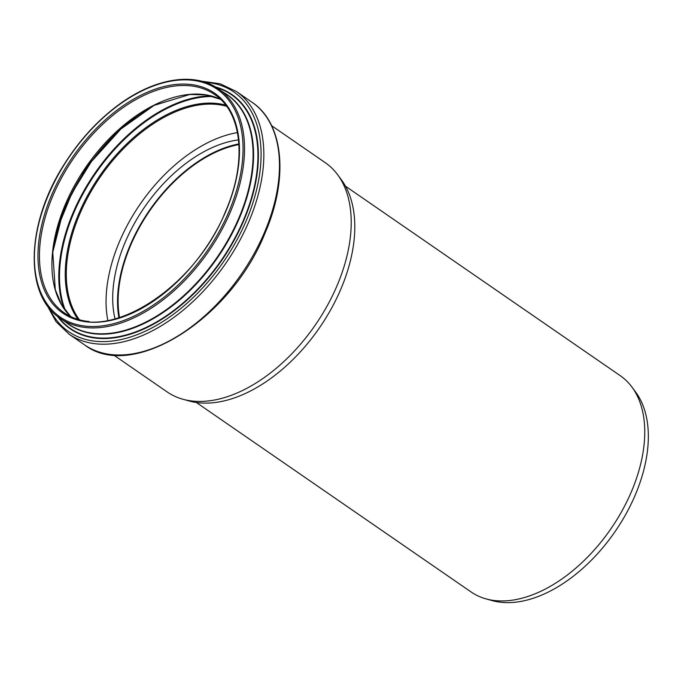 <?xml version="1.0" encoding="UTF-8"?>
<svg xmlns="http://www.w3.org/2000/svg" width="681" height="681" viewBox="0 0 681 681"><rect width="100%" height="100%" fill="white"/><g stroke="black" fill="none" stroke-linecap="round" stroke-linejoin="round"><path stroke-width="1.02" d="M271.634 125.696L325.246 162.665A139.239 83.984 124.6 0 1 337.614 174.702A139.239 83.984 124.6 0 1 319.993 317.95A139.239 83.984 124.6 0 1 193.37 401.152A139.239 83.984 124.6 0 1 182.797 399.211A139.239 83.984 124.6 0 1 167.143 391.924L113.531 354.946M337.614 174.702L341.411 179.835A137.128 82.707 124.6 0 1 324.045 320.904A137.128 82.707 124.6 0 1 199.346 402.837A137.128 82.707 124.6 0 1 188.935 400.93L182.797 399.211M118.945 317.865A123.482 74.476 124.6 0 1 238.895 143.929M115.055 318.963A123.482 74.476 124.6 0 1 144.517 207.177A123.482 74.476 124.6 0 1 238.546 139.903M107.836 320.547A132.284 79.788 124.6 0 1 237.456 132.599M485.859 598.837L491.997 600.557A129.254 77.957 -55.4 0 0 615.028 531.657A129.254 77.957 -55.4 0 0 635.713 392.171L631.925 387.046A131.365 79.226 124.6 0 1 610.9 528.814A131.365 79.226 124.6 0 1 485.859 598.837A131.365 79.226 124.6 0 1 471.099 591.968L196.341 402.48M345.497 186.202L620.255 375.691A131.365 79.226 124.6 0 1 631.925 387.046M119.567 317.669A122.691 73.999 124.6 0 1 166.419 189.735A122.691 73.999 124.6 0 1 238.929 144.585M70.722 316.554A132.54 79.941 124.6 0 1 77.872 179.682A132.54 79.941 124.6 0 1 202.172 94.361A132.54 79.941 124.6 0 1 220.533 99.315M89.126 321.543A132.54 79.941 124.6 0 1 64.167 312.766A132.54 79.941 124.6 0 1 62.294 176.524A132.54 79.941 124.6 0 1 189.701 85.763A132.54 79.941 124.6 0 1 214.66 94.54C242.317 112.561 247.16 162.044 225.53 211.459C194.587 289.51 104.9 345.199 64.167 312.766M189.412 84.35A133.595 80.579 124.6 0 1 225.803 211.399A133.595 80.579 124.6 0 1 88.036 322.002A133.595 80.579 124.6 0 1 51.637 194.953A133.595 80.579 124.6 0 1 189.412 84.35M191.199 80.145A138.32 83.431 124.6 0 1 228.893 211.689A138.32 83.431 124.6 0 1 86.249 326.216A138.32 83.431 124.6 0 1 48.555 194.664A138.32 83.431 124.6 0 1 191.199 80.145M192.289 79.686A139.375 84.061 124.6 0 1 218.541 88.922A139.375 84.061 124.6 0 1 230.263 212.225A139.375 84.061 124.6 0 1 86.538 327.621A139.375 84.061 124.6 0 1 60.286 318.393L68.841 324.292A139.375 84.061 124.6 0 0 95.093 333.52A139.375 84.061 124.6 0 0 238.818 218.133A139.375 84.061 124.6 0 0 227.096 94.821L218.541 88.922C193.642 71.199 152.833 78.451 116.153 106.662C95.68 122.325 78.119 141.946 63.452 165.526C25.921 224.585 24.158 295.29 60.286 318.393M224.177 92.803A139.528 84.155 124.6 0 1 239.286 218.388A139.528 84.155 124.6 0 1 95.391 333.911A139.528 84.155 124.6 0 1 65.921 322.275M216.507 87.585A141.937 85.61 124.6 0 1 243.406 220.303A141.937 85.61 124.6 0 1 97.042 337.819A141.937 85.61 124.6 0 1 58.319 316.963M215.502 86.972A142.32 85.84 124.6 0 1 243.824 220.44A142.32 85.84 124.6 0 1 97.051 338.27A142.32 85.84 124.6 0 1 57.391 316.239M205.143 82.29A145.538 87.781 124.6 0 1 206.53 82.401A145.538 87.781 124.6 0 1 246.181 220.814A145.538 87.781 124.6 0 1 96.089 341.309A145.538 87.781 124.6 0 1 49.33 308.221M201.287 81.167L220.108 83.78L236.358 91.467A147.385 88.896 124.6 0 1 248.752 221.87A147.385 88.896 124.6 0 1 96.762 343.896A147.385 88.896 124.6 0 1 69.002 334.133L84.631 344.909A147.385 88.896 124.6 0 0 112.391 354.682A147.385 88.896 124.6 0 0 264.381 232.647A147.385 88.896 124.6 0 0 251.987 102.252C283.841 123.278 288.846 178.694 264.943 233.345C230.629 319.432 131.935 381.624 84.631 344.909M79.413 319.755A132.284 79.788 124.6 0 1 95.825 183.632A132.284 79.788 124.6 0 1 216.252 104.372A132.284 79.788 124.6 0 1 226.611 106.313M78 319.355A132.999 80.222 124.6 0 1 95.238 182.585A132.999 80.222 124.6 0 1 216.013 103.376A132.999 80.222 124.6 0 1 225.734 105.129M65.504 310.723A140.073 84.487 124.6 0 1 95.595 173.434A140.073 84.487 124.6 0 1 213.23 96.523M63.997 308.655A140.558 84.776 124.6 0 1 95.017 173.034A140.558 84.776 124.6 0 1 210.761 95.851M52.871 251.357A137.468 82.912 124.6 0 1 153.251 105.81M46.912 305.02L56.038 321.679L69.002 334.133M236.358 91.467L251.987 102.252M52.777 252.217L58.702 225.411L72.041 192.8L91.288 161.737L120.843 129.049L154.017 105.419M220.55 99.332L206.164 94.923L189.922 94.455L154.085 105.385L117.915 130.718L86.325 167.049L63.597 209.484L52.769 252.293L55.297 289.672L61.503 304.688L70.739 316.563"/></g></svg>
